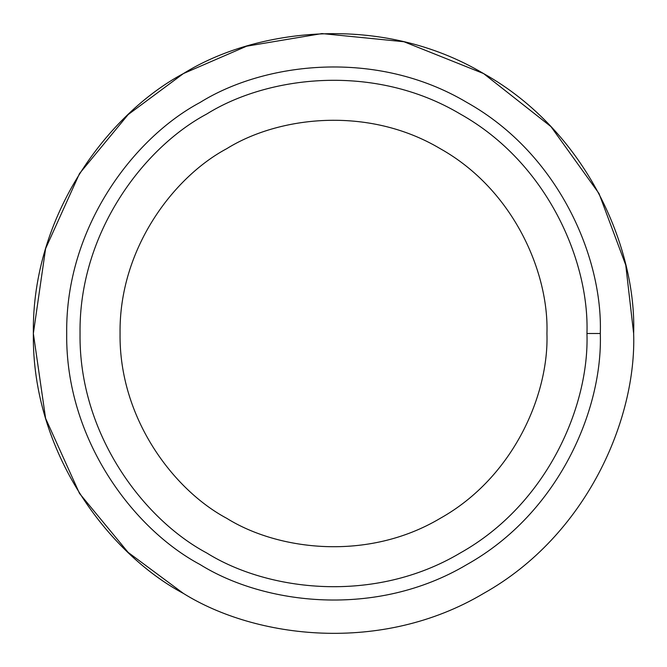 <?xml version="1.0" encoding="UTF-8"?>
<svg xmlns="http://www.w3.org/2000/svg" width="667" height="667" viewBox="0 0 667 667"><rect width="100%" height="100%" fill="white"/><g stroke="black" fill="none" stroke-linecap="round" stroke-linejoin="round"><path stroke-width="1" d="M600.3 333.5L586.96 333.5C589.411 405.361 547.807 503.96 460.23 553.001C373.97 604.327 267.775 591.054 206.77 553.001C143.313 519.193 78.723 433.867 80.04 333.5C78.723 233.133 143.313 147.807 206.77 113.999C267.775 75.946 373.97 62.673 460.23 113.999C547.807 163.04 589.411 261.639 586.96 333.5L600.3 333.5C602.876 257.862 559.088 154.069 466.9 102.443C376.105 48.416 264.315 62.39 200.1 102.443C133.308 138.036 65.316 227.856 66.7 333.5C65.316 439.144 133.308 528.964 200.1 564.557C264.315 604.61 376.105 618.584 466.9 564.557C559.088 512.931 602.876 409.138 600.3 333.5C602.876 409.138 559.088 512.931 466.9 564.557C376.105 618.584 264.315 604.61 200.1 564.557C133.308 528.964 65.316 439.144 66.7 333.5C65.316 227.856 133.308 138.036 200.1 102.443C264.315 62.39 376.105 48.416 466.9 102.443C559.088 154.069 602.876 257.862 600.3 333.5M546.94 333.5C548.999 272.986 513.974 189.953 440.22 148.658C367.584 105.436 278.156 116.617 226.78 148.658C173.345 177.13 118.951 248.983 120.06 333.5C118.951 418.017 173.345 489.87 226.78 518.342C278.156 550.383 367.584 561.564 440.22 518.342C513.974 477.047 548.999 394.014 546.94 333.5C548.999 272.986 513.974 189.953 440.22 148.658C367.584 105.436 278.156 116.617 226.78 148.658C278.156 116.617 367.584 105.436 440.22 148.658C513.974 189.953 548.999 272.986 546.94 333.5C548.999 394.014 513.974 477.047 440.22 518.342C367.584 561.564 278.156 550.383 226.78 518.342C173.345 489.87 118.951 418.017 120.06 333.5C118.951 248.983 173.345 177.13 226.78 148.658M183.425 593.438C108.279 553.402 31.791 452.351 33.35 333.5C31.791 214.649 108.279 113.598 183.425 73.562C108.279 113.598 31.791 214.649 33.35 333.5C31.791 452.351 108.279 553.402 183.425 593.438C255.669 638.494 381.424 654.219 483.575 593.438C587.285 535.359 636.551 418.593 633.65 333.5L625.754 265.099L599.016 193.53L550.959 126.613L483.575 73.562L403.944 41.738L321.953 33.575L246.615 46.198L183.425 73.562L128.131 114.607L79.523 173.537L45.598 248.624L33.35 333.5L45.598 418.376L79.523 493.463L128.131 552.393L183.425 593.438M633.65 333.5C636.551 418.593 587.285 535.359 483.575 593.438C381.424 654.219 255.669 638.494 183.425 593.438C108.279 553.402 31.791 452.351 33.35 333.5C31.791 214.649 108.279 113.598 183.425 73.562C255.669 28.506 381.424 12.781 483.575 73.562C587.285 131.641 636.551 248.407 633.65 333.5C636.551 248.407 587.285 131.641 483.575 73.562C381.424 12.781 255.669 28.506 183.425 73.562M200.1 564.557C133.308 528.964 65.316 439.144 66.7 333.5C65.316 227.856 133.308 138.036 200.1 102.443M586.96 333.5C589.411 261.639 547.807 163.04 460.23 113.999C373.97 62.673 267.775 75.946 206.77 113.999C143.313 147.807 78.723 233.133 80.04 333.5C78.723 433.867 143.313 519.193 206.77 553.001C267.775 591.054 373.97 604.327 460.23 553.001C547.807 503.96 589.411 405.361 586.96 333.5"/></g></svg>
